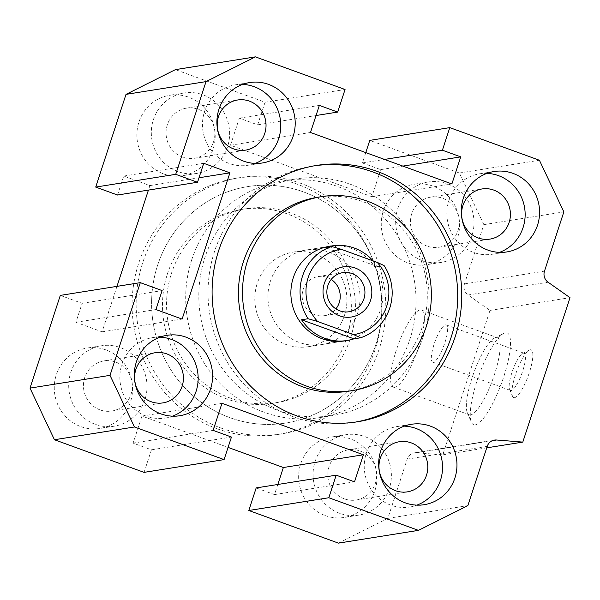 <?xml version="1.0" encoding="UTF-8"?>
<svg xmlns="http://www.w3.org/2000/svg" width="600" height="600" viewBox="0 0 600 600"><rect width="100%" height="100%" fill="white"/><g stroke="black" fill="none" stroke-linecap="round" stroke-linejoin="round"><path stroke-width="0.45" stroke-dasharray="3 2.25" d="M230.745 398.257A98.183 94.335 -99.1 0 1 166.86 296.595A98.183 94.335 -99.1 0 1 245.528 208.77A98.183 94.335 -99.1 0 1 354.142 290.88A98.183 94.335 -99.1 0 1 276.442 402.69A98.183 94.335 -99.1 0 1 230.745 398.257M226.68 398.903A98.183 94.335 -99.1 0 1 162.795 297.248A98.183 94.335 -99.1 0 1 241.462 209.415A98.183 94.335 -99.1 0 1 350.077 291.525A98.183 94.335 -99.1 0 1 272.377 403.342A98.183 94.335 -99.1 0 1 226.68 398.903M221.01 428.048A129.795 124.71 80.9 0 0 281.423 433.905A129.795 124.71 80.9 0 0 384.135 286.095A129.795 124.71 80.9 0 0 240.555 177.547A129.795 124.71 80.9 0 0 136.56 293.655A129.795 124.71 80.9 0 0 221.01 428.048M216.945 428.692A129.795 124.71 80.9 0 0 277.358 434.558A129.795 124.71 80.9 0 0 380.07 286.748A129.795 124.71 80.9 0 0 236.483 178.2A129.795 124.71 80.9 0 0 132.495 294.308A129.795 124.71 80.9 0 0 216.945 428.692M365.782 152.602L362.392 162.953L380.722 169.627L371.873 196.71L230.483 145.238L239.333 118.155L257.663 124.823L265.043 102.255L175.41 69.63M338.43 543.127L387.832 518.385L407.205 459.127A9.578 9.203 -99.1 0 1 414.42 452.842A9.578 9.203 -99.1 0 1 416.52 452.76L442.778 454.853L489.99 310.418L468.09 294.983A9.578 9.203 -99.1 0 1 464.475 283.905L483.84 224.647L459.405 173.017L369.772 140.385M277.815 484.478L274.507 494.603L256.178 487.928M144.067 472.373L151.447 449.798L133.118 443.13L141.968 416.048L228.075 447.397M116.97 286.365L102.105 331.837L75.922 322.305L82.117 303.345L60.3 295.403M117.525 195.022L123.72 176.062L149.903 185.595L148.433 190.095M407.873 262.845A40.71 39.112 80.9 0 0 426.825 264.683A40.71 39.112 80.9 0 0 459.045 218.325A40.71 39.112 80.9 0 0 414.007 184.282A40.71 39.112 80.9 0 0 381.39 220.695A40.71 39.112 80.9 0 0 407.873 262.845M80.887 426.638A40.71 39.112 80.9 0 0 99.833 428.475A40.71 39.112 80.9 0 0 132.053 382.118A40.71 39.112 80.9 0 0 87.015 348.067A40.71 39.112 80.9 0 0 54.398 384.487A40.71 39.112 80.9 0 0 80.887 426.638M163.5 173.88A40.71 39.112 80.9 0 0 182.453 175.718A40.71 39.112 80.9 0 0 214.665 129.352A40.71 39.112 80.9 0 0 169.627 95.31A40.71 39.112 80.9 0 0 137.01 131.73A40.71 39.112 80.9 0 0 163.5 173.88M325.26 515.61A40.71 39.112 80.9 0 0 344.212 517.447A40.71 39.112 80.9 0 0 376.425 471.082A40.71 39.112 80.9 0 0 331.395 437.04A40.71 39.112 80.9 0 0 298.778 473.452A40.71 39.112 80.9 0 0 325.26 515.61M348.322 391.23A98.183 94.335 80.9 0 0 426.99 303.405A98.183 94.335 80.9 0 0 363.105 201.743A98.183 94.335 80.9 0 0 317.407 197.31M355.327 422.107A129.795 124.71 -99.1 0 1 353.303 422.452A129.795 124.71 -99.1 0 1 209.715 313.905A129.795 124.71 -99.1 0 1 312.428 166.095A129.795 124.71 -99.1 0 1 314.468 165.788M514.575 397.627A25.388 6.21 -70 0 0 529.8 371.168A25.388 6.21 -70 0 0 529.32 350.093A25.388 6.21 -70 0 0 516.555 371.58A25.388 6.21 -70 0 0 512.52 396.255A25.388 6.21 -70 0 0 514.575 397.627M511.207 390.518A19.8 4.845 110 0 1 510.533 390.457A19.8 4.845 110 0 1 509.603 389.438A19.8 4.845 110 0 1 512.752 370.2A19.8 4.845 110 0 1 522.713 353.43A19.8 4.845 110 0 1 524.077 353.25A19.8 4.845 110 0 1 522.3 372.255A19.8 4.845 110 0 1 511.207 390.518M433.38 362.183A19.8 4.845 110 0 1 432.705 362.13A19.8 4.845 110 0 1 434.925 341.865A19.8 4.845 110 0 1 446.25 324.915A19.8 4.845 110 0 1 444.48 343.92A19.8 4.845 110 0 1 433.38 362.183M339.69 513.308A40.71 39.112 -99.1 0 1 313.2 471.158A40.71 39.112 -99.1 0 1 345.817 434.737A40.71 39.112 -99.1 0 1 390.855 468.78A40.71 39.112 -99.1 0 1 358.642 515.145A40.71 39.112 -99.1 0 1 339.69 513.308M344.407 498.862A25.388 24.39 -99.1 0 1 327.892 472.582A25.388 24.39 -99.1 0 1 348.233 449.873A25.388 24.39 -99.1 0 1 376.312 471.105A25.388 24.39 -99.1 0 1 356.228 500.01A25.388 24.39 -99.1 0 1 344.407 498.862M177.93 171.578A40.71 39.112 -99.1 0 1 151.44 129.428A40.71 39.112 -99.1 0 1 184.058 93.008A40.71 39.112 -99.1 0 1 229.095 127.058A40.71 39.112 -99.1 0 1 196.875 173.415A40.71 39.112 -99.1 0 1 177.93 171.578M182.648 157.132A25.388 24.39 -99.1 0 1 166.132 130.852A25.388 24.39 -99.1 0 1 186.472 108.142A25.388 24.39 -99.1 0 1 214.553 129.375A25.388 24.39 -99.1 0 1 194.468 158.28A25.388 24.39 -99.1 0 1 182.648 157.132M95.317 424.335A40.71 39.112 -99.1 0 1 68.828 382.185A40.71 39.112 -99.1 0 1 101.445 345.772A40.71 39.112 -99.1 0 1 146.483 379.815A40.71 39.112 -99.1 0 1 114.262 426.18A40.71 39.112 -99.1 0 1 95.317 424.335M100.035 409.897A25.388 24.39 -99.1 0 1 83.52 383.61A25.388 24.39 -99.1 0 1 103.86 360.907A25.388 24.39 -99.1 0 1 131.94 382.132A25.388 24.39 -99.1 0 1 111.847 411.037A25.388 24.39 -99.1 0 1 100.035 409.897M422.303 260.55A40.71 39.112 -99.1 0 1 395.82 218.392A40.71 39.112 -99.1 0 1 428.438 181.98A40.71 39.112 -99.1 0 1 473.467 216.022A40.71 39.112 -99.1 0 1 441.255 262.388A40.71 39.112 -99.1 0 1 422.303 260.55M427.028 246.105A25.388 24.39 -99.1 0 1 410.513 219.825A25.388 24.39 -99.1 0 1 430.845 197.115A25.388 24.39 -99.1 0 1 458.925 218.34A25.388 24.39 -99.1 0 1 438.84 247.252A25.388 24.39 -99.1 0 1 427.028 246.105M159.922 337.17A40.71 39.112 80.9 0 0 152.602 337.612A40.71 39.112 80.9 0 0 120.382 383.978A40.71 39.112 80.9 0 0 165.42 418.02A40.71 39.112 80.9 0 0 172.523 416.16M486.915 173.377A40.71 39.112 80.9 0 0 479.588 173.82A40.71 39.112 80.9 0 0 447.375 220.185A40.71 39.112 80.9 0 0 492.405 254.228A40.71 39.112 80.9 0 0 499.507 252.375M404.303 426.143A40.71 39.112 80.9 0 0 396.975 426.585A40.71 39.112 80.9 0 0 364.755 472.942A40.71 39.112 80.9 0 0 409.793 506.993A40.71 39.112 80.9 0 0 416.895 505.132M242.542 84.412A40.71 39.112 80.9 0 0 235.215 84.855A40.71 39.112 80.9 0 0 202.995 131.22A40.71 39.112 80.9 0 0 248.032 165.262A40.71 39.112 80.9 0 0 255.135 163.403M423.075 336.998A119.738 115.042 80.9 0 0 295.125 179.032A119.738 115.042 80.9 0 0 200.37 315.39A119.738 115.042 80.9 0 0 332.827 415.53A119.738 115.042 80.9 0 0 423.075 336.998M357.615 313.17A47.895 46.02 -99.1 0 1 321.517 344.58A47.895 46.02 -99.1 0 1 268.538 304.53A47.895 46.02 -99.1 0 1 306.435 249.983A47.895 46.02 -99.1 0 1 357.615 313.17M293.317 252.075A47.895 46.02 -99.1 0 1 344.498 315.263A47.895 46.02 -99.1 0 1 308.4 346.673A47.895 46.02 -99.1 0 1 256.125 310.215A47.895 46.02 -99.1 0 1 286.478 253.733A47.895 46.02 -99.1 0 1 293.317 252.075L329.392 246.322A47.895 46.02 -99.1 0 1 380.572 309.51A47.895 46.02 -99.1 0 1 344.475 340.92L321.517 344.58M375.855 344.528A119.738 115.042 -99.1 0 1 285.608 423.053A119.738 115.042 -99.1 0 1 153.15 322.92A119.738 115.042 -99.1 0 1 247.905 186.562A119.738 115.042 -99.1 0 1 375.855 344.528M475.342 424.845A48.855 11.947 -70 0 0 504.645 373.92A48.855 11.947 -70 0 0 503.73 333.36A48.855 11.947 -70 0 0 479.16 374.722A48.855 11.947 -70 0 0 471.382 422.197A48.855 11.947 -70 0 0 475.342 424.845M470.618 414.877A41.025 10.035 110 0 1 469.222 414.765A41.025 10.035 110 0 1 467.295 412.65A41.025 10.035 110 0 1 473.827 372.78A41.025 10.035 110 0 1 494.46 338.04A41.025 10.035 110 0 1 497.295 337.665A41.025 10.035 110 0 1 493.612 377.04A41.025 10.035 110 0 1 470.618 414.877M394.838 387.285A41.025 10.035 110 0 1 393.442 387.173A41.025 10.035 110 0 1 398.048 345.188A41.025 10.035 110 0 1 421.507 310.072A41.025 10.035 110 0 1 417.832 349.447A41.025 10.035 110 0 1 394.838 387.285M265.043 102.255L345.053 89.505M257.663 124.823L316.035 115.523M239.333 118.155L319.35 105.398M230.483 145.238L310.493 132.48M371.873 196.71L451.882 183.953M380.722 169.627L402.847 166.102M362.392 162.953L384.518 159.428M459.405 173.017L539.415 160.26M483.84 224.647L563.85 211.89M489.99 310.418L570 297.668M442.778 454.853L486.728 447.847M387.832 518.385L467.842 505.627M274.507 494.603L354.517 481.845M141.968 416.048L221.978 403.29M133.118 443.13L213.127 430.373M151.447 449.798L231.458 437.048M82.117 303.345L162.127 290.587M75.922 322.305L155.933 309.548M102.105 331.837L182.115 319.08M149.903 185.595L199.005 177.765M123.72 176.062L203.73 163.305M191.767 259.657A119.738 115.042 80.9 0 0 319.71 417.615A119.738 115.042 80.9 0 0 414.472 281.257A119.738 115.042 80.9 0 0 282.007 181.125A119.738 115.042 80.9 0 0 191.767 259.657M157.665 265.095A119.738 115.042 -99.1 0 1 247.905 186.562A119.738 115.042 -99.1 0 1 380.37 286.695A119.738 115.042 -99.1 0 1 285.608 423.053A119.738 115.042 -99.1 0 1 157.665 265.095M373.163 260.91A47.895 46.02 -99.1 0 1 377.543 266.625L325.178 247.56M377.543 266.625L384.097 265.582M331.192 279.428A19.8 19.02 80.9 0 0 318.075 276.577A19.8 19.02 80.9 0 0 302.407 299.13A19.8 19.02 80.9 0 0 324.308 315.683A19.8 19.02 80.9 0 0 335.895 308.895M464.475 283.905L544.485 271.147M468.09 294.983L548.1 282.225M416.52 452.76L492.412 440.662M407.205 459.127L487.215 446.37M272.377 403.342L276.442 402.69M241.462 209.415L245.528 208.77M277.358 434.558L281.423 433.905M236.483 178.2L240.555 177.547M316.5 165.442L312.428 166.095M357.368 421.8L353.303 422.452M509.603 389.438L512.52 396.255M522.713 353.43L529.32 350.093M432.705 362.13L510.533 390.457M446.25 324.915L524.077 353.25M345.817 434.737L331.395 437.04M358.642 515.145L344.212 517.447M184.058 93.008L169.627 95.31M196.875 173.415L182.453 175.718M101.445 345.772L87.015 348.067M114.262 426.18L99.833 428.475M428.438 181.98L414.007 184.282M441.255 262.388L426.825 264.683M165.42 418.02L179.85 415.717M152.602 337.612L167.025 335.317M492.405 254.228L506.835 251.933M479.588 173.82L494.018 171.525M409.793 506.993L424.222 504.69M396.975 426.585L411.405 424.283M248.032 165.262L262.462 162.96M235.215 84.855L249.645 82.552M329.392 246.322L306.435 249.983M467.295 412.65L471.382 422.197M494.46 338.04L503.73 333.36M393.442 387.173L469.222 414.765M421.507 310.072L497.295 337.665M319.71 417.615L332.827 415.53M282.007 181.125L295.125 179.032M438.84 247.252L489.998 239.093M430.845 197.115L482.002 188.962M356.228 500.01L407.377 491.857M348.233 449.873L399.39 441.72M111.847 411.037L163.005 402.885M103.86 360.907L155.01 352.748M194.468 158.28L245.618 150.127M186.472 108.142L237.63 99.99M414.42 452.842L494.43 440.085M308.4 346.673L344.475 340.92M324.308 315.683L349.013 311.745M318.075 276.577L342.78 272.64"/><path stroke-width="0.9" d="M255.42 56.873L175.41 69.63L126.007 94.373L95.707 187.08L117.525 195.022L197.535 182.265L175.718 174.322L206.017 81.615L255.42 56.873L345.053 89.505L337.673 112.073L319.35 105.398L310.493 132.48L451.882 183.953L460.732 156.87L442.41 150.203L449.783 127.627L539.415 160.26L563.85 211.89L544.485 271.147A9.578 9.203 80.9 0 0 548.1 282.225L570 297.668L522.795 442.095L496.53 440.002A9.578 9.203 80.9 0 0 494.43 440.085A9.578 9.203 80.9 0 0 487.215 446.37L467.842 505.627L418.44 530.37L328.815 497.745L336.188 475.178L354.517 481.845L363.368 454.763L221.978 403.29L213.127 430.373L231.458 437.048L224.077 459.615L134.453 426.982L110.01 375.353L140.31 282.645L162.127 290.587L155.933 309.548L182.115 319.08L229.913 172.837L203.73 163.305L197.535 182.265M449.783 127.627L369.772 140.385L365.782 152.602M336.188 475.178L256.178 487.928L248.805 510.495L338.43 543.127L418.44 530.37M228.075 447.397L283.358 467.52L277.815 484.478M140.31 282.645L60.3 295.403L30 388.11L54.443 439.74L144.067 472.373L224.077 459.615M148.433 190.095L116.97 286.365M321.472 196.657L317.407 197.31A98.183 94.335 80.9 0 0 239.708 309.12A98.183 94.335 80.9 0 0 348.322 391.23L352.388 390.585A98.183 94.335 80.9 0 0 431.055 302.752A98.183 94.335 80.9 0 0 367.178 201.097A98.183 94.335 80.9 0 0 321.472 196.657A98.183 94.335 80.9 0 0 243.772 308.475A98.183 94.335 80.9 0 0 352.388 390.585M314.468 165.788A129.795 124.71 -99.1 0 1 372.847 171.953A129.795 124.71 -99.1 0 1 457.373 305.272A129.795 124.71 -99.1 0 1 355.327 422.107M376.913 171.308A129.795 124.71 -99.1 0 1 461.362 305.692A129.795 124.71 -99.1 0 1 357.368 421.8A129.795 124.71 -99.1 0 1 213.78 313.252A129.795 124.71 -99.1 0 1 316.5 165.442A129.795 124.71 -99.1 0 1 376.913 171.308M268.59 84.39A40.71 39.112 -99.1 0 1 295.08 126.547A40.71 39.112 -99.1 0 1 262.462 162.96A40.71 39.112 -99.1 0 1 217.425 128.917A40.71 39.112 -99.1 0 1 249.645 82.552A40.71 39.112 -99.1 0 1 268.59 84.39M430.35 426.12A40.71 39.112 -99.1 0 1 456.84 468.27A40.71 39.112 -99.1 0 1 424.222 504.69A40.71 39.112 -99.1 0 1 379.185 470.647A40.71 39.112 -99.1 0 1 411.405 424.283A40.71 39.112 -99.1 0 1 430.35 426.12M512.963 173.363A40.71 39.112 -99.1 0 1 539.452 215.513A40.71 39.112 -99.1 0 1 506.835 251.933A40.71 39.112 -99.1 0 1 461.798 217.882A40.71 39.112 -99.1 0 1 494.018 171.525A40.71 39.112 -99.1 0 1 512.963 173.363M185.977 337.155A40.71 39.112 -99.1 0 1 212.468 379.305A40.71 39.112 -99.1 0 1 179.85 415.717A40.71 39.112 -99.1 0 1 134.812 381.675A40.71 39.112 -99.1 0 1 167.025 335.317A40.71 39.112 -99.1 0 1 185.977 337.155M172.523 416.16A40.71 39.112 80.9 0 0 198.157 377.79A40.71 39.112 80.9 0 0 171.547 339.45A40.71 39.112 80.9 0 0 159.922 337.17M151.192 401.737A25.388 24.39 80.9 0 0 163.005 402.885A25.388 24.39 80.9 0 0 183.09 373.98A25.388 24.39 80.9 0 0 155.01 352.748A25.388 24.39 80.9 0 0 134.678 375.457A25.388 24.39 80.9 0 0 151.192 401.737M499.507 252.375A40.71 39.112 80.9 0 0 525.15 213.998A40.71 39.112 80.9 0 0 498.54 175.665A40.71 39.112 80.9 0 0 486.915 173.377M478.178 237.952A25.388 24.39 80.9 0 0 489.998 239.093A25.388 24.39 80.9 0 0 510.082 210.188A25.388 24.39 80.9 0 0 482.002 188.962A25.388 24.39 80.9 0 0 461.662 211.665A25.388 24.39 80.9 0 0 478.178 237.952M416.895 505.132A40.71 39.112 80.9 0 0 442.537 466.755A40.71 39.112 80.9 0 0 415.92 428.423A40.71 39.112 80.9 0 0 404.303 426.143M395.565 490.71A25.388 24.39 80.9 0 0 407.377 491.857A25.388 24.39 80.9 0 0 427.47 462.945A25.388 24.39 80.9 0 0 399.39 441.72A25.388 24.39 80.9 0 0 379.05 464.423A25.388 24.39 80.9 0 0 395.565 490.71M255.135 163.403A40.71 39.112 80.9 0 0 280.778 125.032A40.71 39.112 80.9 0 0 254.16 86.692A40.71 39.112 80.9 0 0 242.542 84.412M233.805 148.98A25.388 24.39 80.9 0 0 245.618 150.127A25.388 24.39 80.9 0 0 265.71 121.222A25.388 24.39 80.9 0 0 237.63 99.99A25.388 24.39 80.9 0 0 217.29 122.7A25.388 24.39 80.9 0 0 233.805 148.98M347.093 340.5A47.895 46.02 -99.1 0 1 301.567 319.778L353.933 338.843A47.895 46.02 -99.1 0 1 347.093 340.5L344.475 340.92A47.895 46.02 -99.1 0 1 291.487 300.87A47.895 46.02 -99.1 0 1 329.392 246.322L332.017 245.903A47.895 46.02 -99.1 0 1 373.163 260.91M316.035 115.523L337.673 112.073M402.847 166.102L460.732 156.87M384.518 159.428L442.41 150.203M486.728 447.847L522.795 442.095M248.805 510.495L328.815 497.745M283.358 467.52L363.368 454.763M54.443 439.74L134.453 426.982M30 388.11L110.01 375.353M199.005 177.765L229.913 172.837M95.707 187.08L175.718 174.322M126.007 94.373L206.017 81.615M301.567 319.778L308.13 318.735L317.632 321.51L353.618 334.605L360.495 337.8A47.895 46.02 80.9 0 0 384.097 265.582L377.22 262.395L341.235 249.292L331.733 246.517L325.178 247.56A47.895 46.02 -99.1 0 1 332.017 245.903M360.495 337.8L353.933 338.843M331.733 246.517A47.895 46.02 80.9 0 0 308.13 318.735M377.22 262.395A43.102 41.415 -99.1 0 1 386.7 306.248A43.102 41.415 -99.1 0 1 353.618 334.605M317.632 321.51A43.102 41.415 -99.1 0 1 308.153 277.65A43.102 41.415 -99.1 0 1 341.235 249.292M370.553 300.368A25.388 24.39 -99.1 0 1 329.093 308.452A25.388 24.39 -99.1 0 1 342.63 267.022A25.388 24.39 -99.1 0 1 370.553 300.368M363.938 298.763A19.8 19.02 80.9 0 0 342.78 272.64A19.8 19.02 80.9 0 0 327.112 295.185A19.8 19.02 80.9 0 0 349.013 311.745A19.8 19.02 80.9 0 0 363.938 298.763M335.895 308.895A19.8 19.02 80.9 0 0 339.233 302.7A19.8 19.02 80.9 0 0 331.192 279.428M492.412 440.662L496.53 440.002"/></g></svg>
